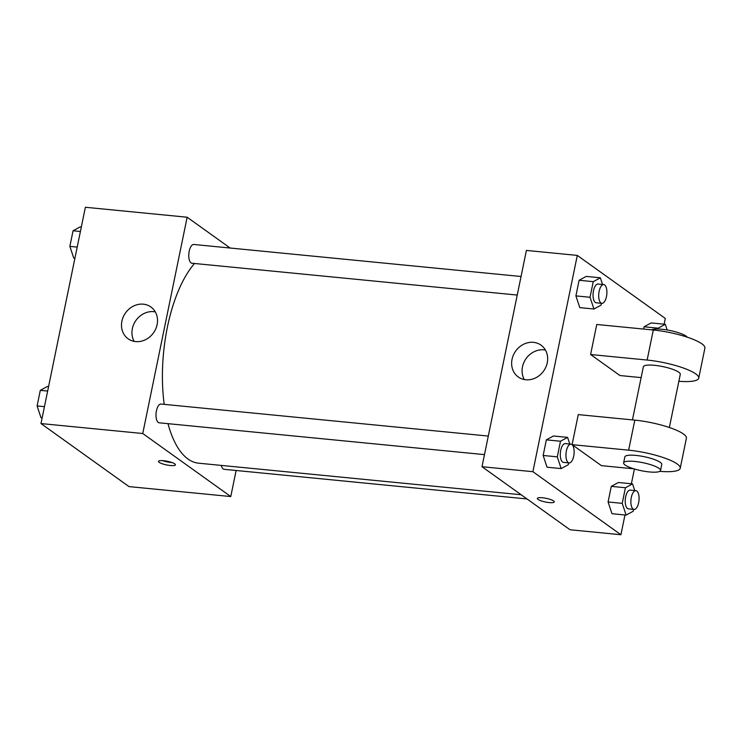 <?xml version="1.0" encoding="UTF-8"?>
<svg xmlns="http://www.w3.org/2000/svg" width="742" height="742" viewBox="0 0 742 742"><rect width="100%" height="100%" fill="white"/><g stroke="black" fill="none" stroke-linecap="round" stroke-linejoin="round"><path stroke-width="1.11" d="M236.123 470.484L230.771 496.556L128.997 486.594L40.977 423.561L85.376 207.268L187.151 217.23L230.159 248.032M167.998 423.663A106.802 45.596 95.6 0 0 187.995 459.029A106.802 45.596 95.6 0 0 198.559 463.184L521.153 494.747M194.515 263.484A106.802 45.596 95.6 0 0 164.205 404.353M230.771 496.556L142.752 433.513L187.151 217.23M521.051 276.497L193.792 244.47A9.423 4.025 95.6 0 0 189.006 252.326A9.423 4.025 95.6 0 0 191.019 262.863A9.423 4.025 95.6 0 0 191.955 263.234L517.239 295.056M221.339 465.41A9.423 4.025 95.6 0 0 223.203 468.944A9.423 4.025 95.6 0 0 224.14 469.315L527.015 498.949M484.48 454.633L159.196 422.801A9.423 4.025 -84.4 0 1 156.108 413.034A9.423 4.025 -84.4 0 1 161.033 404.047L488.292 436.064M142.752 433.513L40.977 423.561M135.665 341.589A19.561 17.177 125.6 0 1 128.116 338.788A19.561 17.177 125.6 0 1 125.546 312.883A19.561 17.177 125.6 0 1 150.895 306.984A19.561 17.177 125.6 0 1 155.737 328.91A19.561 17.177 125.6 0 1 135.665 341.589M174.75 463.861A8.635 1.874 11.6 0 1 175.437 464.835A8.635 1.874 11.6 0 1 166.598 464.937A8.635 1.874 11.6 0 1 158.51 461.366A8.635 1.874 11.6 0 1 165.438 460.921A8.635 1.874 11.6 0 1 174.75 463.861M172.051 462.563A8.635 1.874 11.6 0 1 162.517 460.606M134.172 341.376A19.561 17.177 125.6 0 1 135.99 320.368A19.561 17.177 125.6 0 1 155.291 311.872M624.968 514.985L620.915 534.732L570.023 529.751L482.003 466.718L526.403 250.425L577.295 255.406L665.305 318.439L664.127 324.198M42.155 417.802L40.995 417.69L37.1 405.948L40.3 390.338L47.405 386.471L48.564 386.591M44.446 406.662L37.1 405.948M47.646 391.053L40.3 390.338M74.914 258.235L73.755 258.114L69.859 246.372L73.059 230.762L80.164 226.904L81.323 227.015M77.205 247.095L69.859 246.372M80.405 231.485L73.059 230.762M568.669 462.869L568.289 464.724L561.184 468.592L557.288 456.849L560.488 441.24L567.593 437.372L569.81 444.041M570.96 444.161L565.311 443.605A9.423 4.025 95.6 0 0 560.525 451.461A9.423 4.025 95.6 0 0 562.538 461.997A9.423 4.025 95.6 0 0 563.475 462.359L569.123 462.915A9.423 4.025 95.6 0 0 574.048 453.928A9.423 4.025 95.6 0 0 570.96 444.161A9.423 4.025 95.6 0 0 566.183 452.017A9.423 4.025 95.6 0 0 568.196 462.544A9.423 4.025 95.6 0 0 569.123 462.915M567.593 437.372L553.458 435.99L546.353 439.858L553.458 435.99M561.184 468.592L547.049 467.21L543.153 455.467L546.353 439.858L560.488 441.24M557.288 456.849L543.153 455.467L546.353 439.858M601.428 303.293L601.048 305.157L593.943 309.015L590.038 297.273L593.248 281.663L600.352 277.805L602.56 284.474M603.719 284.585L598.061 284.028A9.423 4.025 95.6 0 0 593.285 291.894A9.423 4.025 95.6 0 0 595.297 302.421A9.423 4.025 95.6 0 0 596.225 302.792L601.883 303.339A9.423 4.025 95.6 0 0 606.798 294.351A9.423 4.025 95.6 0 0 603.719 284.585A9.423 4.025 95.6 0 0 598.933 292.441A9.423 4.025 95.6 0 0 600.946 302.977A9.423 4.025 95.6 0 0 601.883 303.339M600.352 277.805L586.217 276.414L579.112 280.281L586.217 276.414M593.943 309.015L579.808 307.633L575.903 295.891L579.112 280.281L593.248 281.663M590.038 297.273L575.903 295.891L579.112 280.281M633.612 509.374L633.223 511.238L626.127 515.096L622.223 503.354L625.432 487.744L632.536 483.886L634.744 490.555M635.903 490.666L630.246 490.11A9.423 4.025 95.6 0 0 625.46 497.975A9.423 4.025 95.6 0 0 627.482 508.502A9.423 4.025 95.6 0 0 628.409 508.873L634.067 509.42A9.423 4.025 95.6 0 0 638.983 500.433A9.423 4.025 95.6 0 0 635.903 490.666A9.423 4.025 95.6 0 0 631.117 498.522A9.423 4.025 95.6 0 0 633.13 509.058A9.423 4.025 95.6 0 0 634.067 509.42M632.536 483.886L618.392 482.495L611.297 486.362L618.392 482.495M626.127 515.096L611.992 513.714L608.088 501.972L611.297 486.362L625.432 487.744M622.223 503.354L608.088 501.972L611.297 486.362M658.015 329.012L658.182 328.177L665.286 324.31L667.169 329.977M665.286 324.31L651.151 322.928L644.047 326.786L651.151 322.928M644.047 326.786L643.583 329.058L644.047 326.786L658.182 328.177M549.163 502.575A8.635 1.874 -168.4 0 0 554.265 501.907A8.635 1.874 11.6 0 1 549.163 502.575A8.635 1.874 11.6 0 1 537.338 498.429A8.635 1.874 -168.4 0 0 549.163 502.575M537.338 498.429A8.635 1.874 11.6 0 1 546.177 498.336A8.635 1.874 11.6 0 1 554.265 501.907M620.915 534.732L532.895 471.689L482.003 466.718L526.403 250.425M570.023 529.751L482.003 466.718M533.489 342.35A19.561 17.177 125.6 0 1 541.039 345.16A19.561 17.177 125.6 0 1 543.608 371.056A19.561 17.177 125.6 0 1 518.259 376.964A19.561 17.177 125.6 0 1 513.418 355.028A19.561 17.177 125.6 0 1 533.489 342.35M532.895 471.689L577.295 255.406M545.435 350.048A19.561 17.177 -54.4 0 0 543.932 349.834A19.561 17.177 -54.4 0 0 525.651 359.23A19.561 17.177 -54.4 0 0 524.306 379.552M634.41 468.981L631.377 483.765M579.808 307.633L575.903 295.891M547.049 467.21L543.153 455.467M611.992 513.714L608.088 501.972M641.125 377.604L619.941 375.535L590.595 354.518L596.763 324.477L653.303 330.014A37.694 8.162 11.6 0 1 704.9 348.1L698.732 378.142A37.694 8.162 11.6 0 1 678.847 381.277M633.928 468.833L601.437 465.651L572.101 444.643L628.641 450.171A37.694 8.162 11.6 0 1 680.238 468.258A37.694 8.162 11.6 0 1 659.768 471.346M680.238 468.258L686.396 438.216A37.694 8.162 -168.4 0 0 634.809 420.13L578.268 414.602L572.101 444.643M632.444 419.898L643.351 366.771A18.847 4.081 11.6 0 1 658.469 365.815A18.847 4.081 11.6 0 1 678.772 372.215A18.847 4.081 11.6 0 1 680.275 374.348L669.358 427.503M653.303 330.014L647.135 360.055L590.595 354.518M647.135 360.055A37.694 8.162 11.6 0 1 698.732 378.142M623.614 462.897L624.847 456.887A18.847 4.081 11.6 0 1 639.966 455.931A18.847 4.081 11.6 0 1 660.269 462.34A18.847 4.081 11.6 0 1 661.771 464.473L660.538 470.474A18.847 4.081 11.6 0 1 641.255 470.688A18.847 4.081 11.6 0 1 623.614 462.897A18.847 4.081 11.6 0 1 638.732 461.941A18.847 4.081 11.6 0 1 659.035 468.35A18.847 4.081 11.6 0 1 660.538 470.474M687.305 337.193A18.847 4.081 -168.4 0 0 670.063 330.524A18.847 4.081 -168.4 0 0 651.541 329.838M634.809 420.13L628.641 450.171"/></g></svg>
